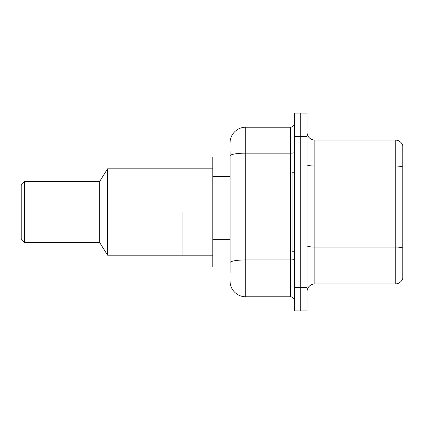 <?xml version="1.0" encoding="UTF-8"?>
<svg xmlns="http://www.w3.org/2000/svg" width="424" height="424" viewBox="0 0 424 424"><rect width="100%" height="100%" fill="white"/><g stroke="black" fill="none" stroke-linecap="round" stroke-linejoin="round"><path stroke-width="0.64" d="M230.057 157.039L212.784 157.039L212.784 266.961L230.057 266.961M230.057 272.457L230.057 151.543M294.447 287.377L294.447 310.935L300.727 310.935L300.727 287.377L300.727 310.935L307.008 310.935L307.008 287.377L300.727 287.377L300.727 136.623L300.727 287.377L294.447 287.377L294.447 136.623L300.727 136.623L300.727 113.065L300.727 136.623L307.008 136.623L307.008 287.377M307.008 136.623L307.008 113.065L294.447 113.065L294.447 136.623M230.057 142.904A15.704 15.704 0 0 1 245.761 127.2L245.761 296.8L290.519 296.8L290.519 127.2A3.927 3.927 0 0 0 294.447 123.273M245.761 127.2L290.519 127.2M294.447 300.727A3.927 3.927 0 0 0 290.519 296.8M245.761 296.8A15.704 15.704 0 0 1 230.057 281.096M307.008 291.776A7.849 7.849 0 0 1 314.857 283.921L395.263 283.921L395.263 140.079L314.857 140.079A7.849 7.849 0 0 1 307.008 132.224A7.849 7.849 0 0 0 314.857 140.079L314.857 283.921M402.8 145.729A7.849 7.849 0 0 0 395.263 140.079A7.849 7.849 0 0 1 402.8 145.729L402.8 278.271A7.849 7.849 0 0 1 395.263 283.921M402.8 167.12L402.8 248.045A7.849 1.362 180 0 0 395.263 247.06L314.857 247.06A7.849 1.362 0 0 1 307.008 245.697M294.447 172.743L292.088 172.743L292.088 251.257L294.447 251.257M182.951 212L182.951 255.184L182.951 212M212.784 168.816L107.569 168.816L107.569 255.184L212.784 255.184M107.569 168.816L99.72 181.377L99.72 242.623L107.569 255.184M99.72 181.377L24.343 181.377L24.343 242.623L99.72 242.623M24.343 181.377L21.2 184.519L21.2 239.481L24.343 242.623M230.057 176.501L212.784 176.501M230.057 239.316L212.784 239.316M294.447 259.255A3.927 0.684 0 0 1 290.519 259.939L245.761 259.939A15.704 2.73 180 0 0 230.057 262.668M230.057 155.878A15.704 2.73 180 0 1 245.761 153.154L290.519 153.154A3.927 0.684 0 0 0 294.447 152.47M402.8 167.014A7.849 1.362 180 0 0 395.263 166.033L314.857 166.033A7.849 1.362 0 0 1 307.008 164.666"/></g></svg>
